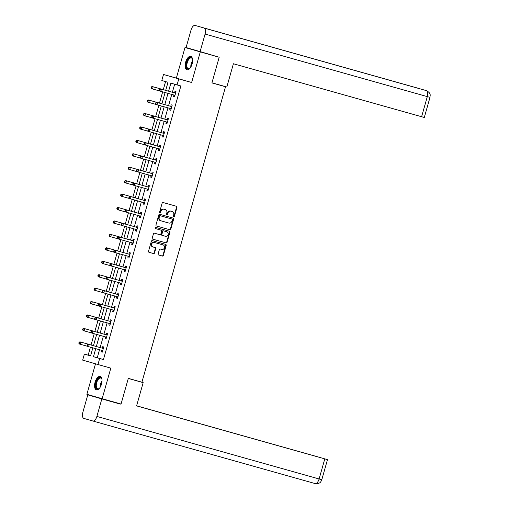 <?xml version="1.0" encoding="UTF-8"?>
<svg xmlns="http://www.w3.org/2000/svg" width="509" height="509" viewBox="0 0 509 509"><rect width="100%" height="100%" fill="white"/><g stroke="black" fill="none" stroke-linecap="round" stroke-linejoin="round"><path stroke-width="0.76" d="M173.741 216.777A0.617 0.541 106.1 0 0 174.428 216.331L176.967 207.348A0.878 0.77 106.1 0 0 176.47 206.291L163.109 202.531A0.878 0.77 106.1 0 0 162.129 203.167L159.591 212.151A0.617 0.541 106.1 0 0 160.628 212.444L160.952 211.286A2.812 2.469 106.1 0 1 164.095 209.244L165.209 209.562A2.812 2.469 106.1 0 1 165.221 209.562A2.812 2.469 106.1 0 1 166.818 212.934L166.488 214.098A0.617 0.541 106.1 0 0 167.525 214.391L167.855 213.226A2.812 2.469 106.1 0 1 170.992 211.19L172.106 211.502A2.812 2.469 106.1 0 1 172.118 211.509A2.812 2.469 106.1 0 1 173.715 214.874L173.384 216.039A0.617 0.541 106.1 0 0 173.741 216.777M173.544 216.669A0.617 0.541 106.1 0 0 174.014 216.21L176.553 207.227A0.878 0.77 106.1 0 0 176.108 206.19M159.743 212.781A0.617 0.541 106.1 0 0 160.214 212.329L160.545 211.165L160.952 211.286M166.647 214.728A0.617 0.541 106.1 0 0 167.111 214.27L167.442 213.106L167.855 213.226M101.514 384.091A6.98 3.353 -74.3 0 0 100.184 376.444A6.98 3.353 -74.3 0 0 95.068 382.234A6.98 3.353 -74.3 0 0 96.398 389.881A6.98 3.353 -74.3 0 0 101.514 384.091M192.09 64A6.98 3.353 -74.3 0 0 190.76 56.353A6.98 3.353 -74.3 0 0 185.645 62.143A6.98 3.353 -74.3 0 0 186.975 69.797A6.98 3.353 -74.3 0 0 192.09 64M158.134 253.94A0.878 0.77 106.1 0 0 158.636 254.996L162.384 256.052A0.878 0.77 106.1 0 0 163.364 255.416L166.188 245.44A0.878 0.77 106.1 0 0 165.692 244.384L152.331 240.623A0.878 0.77 106.1 0 0 151.351 241.26L148.526 251.236A0.878 0.77 106.1 0 0 149.029 252.292L153.559 253.565A0.878 0.77 106.1 0 0 154.539 252.928L155.748 248.659A0.878 0.77 106.1 0 0 155.245 247.603L152.999 246.973A2.348 2.061 106.1 0 0 152.999 246.973A2.348 2.061 106.1 0 1 154.278 242.449L163.071 244.924A2.348 2.061 106.1 0 0 163.071 244.924A2.348 2.061 106.1 0 1 161.792 249.448L160.322 249.035A0.878 0.77 106.1 0 0 159.342 249.671L158.134 253.94M99.522 349.734L97.251 357.77L103.448 359.551L99.669 358.489L97.963 364.52L82.674 360.118L84.379 354.086L90.577 355.874L92.848 347.857M219.188 57.243L185.002 47.522L219.188 57.243L211.922 82.91L225.525 86.74L141.922 382.195L128.319 378.365L121.053 404.031L102.156 398.712L110.809 368.134L97.963 364.52M185.002 47.522L176.349 78.1L191.638 82.503L200.292 51.924M191.638 82.503L178.786 78.882L177.081 84.914L170.884 83.132L168.6 91.194M103.448 359.551L180.86 85.976L177.081 84.914M169.828 229.756A0.878 0.77 106.1 0 0 170.808 229.12L173.633 219.144A0.878 0.77 106.1 0 0 173.13 218.087L159.775 214.327A0.878 0.77 106.1 0 0 158.789 214.963L155.97 224.94A0.878 0.77 106.1 0 0 156.473 225.996L169.414 229.635A0.878 0.77 106.1 0 0 170.394 228.999L173.219 219.023A0.878 0.77 106.1 0 0 172.774 217.986M152.694 239.128L165.692 242.787A0.878 0.77 106.1 0 0 166.672 242.15L169.497 232.168L169.911 232.289L167.086 242.265A0.878 0.77 106.1 0 1 166.106 242.901L152.751 239.147A0.878 0.77 106.1 0 1 152.745 239.141L152.751 239.147M155.449 228.579L160.723 230.068A0.878 0.77 106.1 0 0 160.723 230.068L161.137 230.183A0.878 0.77 106.1 0 1 161.639 231.239L160.838 234.07A0.878 0.77 106.1 0 1 159.851 234.706L154.437 233.186A0.878 0.77 106.1 0 0 153.457 233.822L152.248 238.091A0.878 0.77 106.1 0 0 152.745 239.141M160.723 230.068L155.493 228.598A0.617 0.541 106.1 0 1 155.83 227.415L169.408 231.232A0.878 0.77 106.1 0 0 169.408 231.232A0.878 0.77 106.1 0 1 169.911 232.289M95.501 363.808L86.874 394.316L102.156 398.712M225.525 86.74L211.948 82.827M174.657 84.214L172.379 92.263M171.768 94.419L168.581 105.7M167.97 107.857L164.776 119.138M164.165 121.295L160.971 132.575M160.36 134.732L157.173 146.013M156.562 148.17L153.368 159.451M152.757 161.607L149.563 172.888M148.952 175.045L145.765 186.326M145.154 188.483L141.96 199.763M141.349 201.92L138.162 213.201M137.551 215.358L134.357 226.639M133.746 228.796L130.552 240.076M129.941 242.233L126.754 253.514M126.143 255.671L122.949 266.951M122.338 269.108L119.144 280.389M118.533 282.546L115.346 293.827M114.735 295.983L111.541 307.264M110.93 309.421L107.736 320.695M107.125 322.859L103.938 334.133M103.327 336.296L100.133 347.571M173.913 95.138L173.518 96.532L174.549 96.831L176.012 91.665L174.981 91.365L174.587 92.759M170.108 108.576L169.713 109.969L170.75 110.268L172.207 105.102L171.177 104.803L170.782 106.196M166.309 122.014L165.915 123.407L166.946 123.706L168.409 118.54L167.372 118.241L166.977 119.634M162.505 135.451L162.11 136.845L163.141 137.144L164.604 131.977L163.574 131.678L163.179 133.072M158.7 148.889L158.305 150.282L159.342 150.581L160.806 145.415L159.769 145.116L159.374 146.509M154.901 162.326L154.507 163.72L155.538 164.019L157.001 158.853L155.97 158.553L155.576 159.947M151.097 175.764L150.702 177.157L151.733 177.456L153.196 172.29L152.166 171.991L151.771 173.384M147.292 189.202L146.897 190.595L147.934 190.894L149.398 185.721L148.361 185.429L147.966 186.822M143.493 202.639L143.099 204.033L144.13 204.332L145.593 199.159L144.562 198.866L144.168 200.26M139.689 216.077L139.294 217.47L140.331 217.769L141.788 212.597L140.758 212.304L140.363 213.697M135.89 229.514L135.496 230.908L136.527 231.207L137.99 226.034L136.953 225.742L136.558 227.135M132.085 242.952L131.691 244.345L132.722 244.644L134.185 239.472L133.154 239.179L132.76 240.572M128.281 256.39L127.886 257.783L128.923 258.082L130.38 252.909L129.35 252.617L128.955 254.01M124.482 269.827L124.088 271.221L125.119 271.52L126.582 266.347L125.551 266.054L125.157 267.448M120.678 283.265L120.283 284.658L121.314 284.957L122.777 279.785L121.746 279.492L121.352 280.885M116.873 296.702L116.478 298.096L117.515 298.395L118.979 293.222L117.942 292.929L117.547 294.323M113.074 310.14L112.68 311.533L113.711 311.832L115.174 306.66L114.143 306.367L113.749 307.76M109.27 323.578L108.875 324.971L109.906 325.27L111.369 320.097L110.338 319.805L109.944 321.198M105.465 337.015L105.07 338.409L106.107 338.708L107.571 333.535L106.534 333.242L106.139 334.636M101.666 350.453L101.272 351.846L102.303 352.145L103.766 346.973L102.735 346.68L102.341 348.073M165.571 81.599L163.294 89.648M162.664 91.855L159.489 103.085M158.865 105.293L155.684 116.523M155.06 118.731L151.886 129.96M151.256 132.168L148.081 143.398M147.457 145.606L144.276 156.836M143.653 159.043L140.478 170.273M139.854 172.481L136.673 183.711M136.049 185.919L132.874 197.148M132.245 199.356L129.07 210.586M128.446 212.794L125.265 224.024M124.641 226.231L121.466 237.461M120.837 239.669L117.662 250.899M117.038 253.107L113.857 264.336M113.233 266.544L110.059 277.774M109.429 279.982L106.254 291.212M105.63 293.419L102.449 304.649M101.825 306.857L98.651 318.087M98.027 320.295L94.846 331.524M94.222 333.732L91.047 344.962M90.417 347.17L88.159 355.148L90.583 355.848M88.159 355.148L84.379 354.086M165.705 90.379L167.995 82.299L161.798 80.511L163.504 74.486L178.786 78.882M176.349 78.1L163.504 74.486M95.743 348.671L93.471 356.707L99.669 358.489M167.989 93.357L164.801 104.631M164.191 106.795L160.997 118.069M160.386 120.232L157.192 131.507M156.581 133.67L153.394 144.944M152.783 147.107L149.589 158.382M148.978 160.545L145.784 171.819M145.173 173.983L141.986 185.257M141.375 187.42L138.181 198.695M137.57 200.858L134.382 212.132M133.772 214.295L130.578 225.57M129.967 227.733L126.773 239.007M126.162 241.171L122.974 252.445M122.364 254.608L119.17 265.883M118.559 268.046L115.365 279.32M114.754 281.483L111.566 292.758M110.956 294.921L107.762 306.195M107.151 308.359L103.957 319.633M103.346 321.796L100.158 333.071M99.548 335.234L96.354 346.508M93.459 345.694L96.653 334.419M97.264 332.256L100.451 320.982M101.062 318.819L104.256 307.544M104.867 305.381L108.054 294.107M108.665 291.943L111.859 280.669M112.47 278.506L115.664 267.231M116.275 265.068L119.462 253.794M120.073 251.631L123.267 240.356M123.878 238.193L127.072 226.919M127.683 224.755L130.87 213.481M131.481 211.318L134.675 200.043M135.286 197.88L138.48 186.606M139.091 184.443L142.278 173.168M142.889 171.005L146.083 159.731M146.694 157.567L149.881 146.293M150.492 144.13L153.686 132.855M154.297 130.692L157.491 119.418M158.102 117.255L161.289 105.98M161.9 103.817L165.094 92.543M97.251 357.77L93.471 356.707M173.518 96.532L174.549 96.825M169.713 109.969L170.75 110.262M165.915 123.407L166.946 123.7M162.11 136.845L163.147 137.137M158.305 150.282L159.342 150.575M154.507 163.72L155.538 164.013M150.702 177.157L151.739 177.45M146.897 190.595L147.934 190.888M143.099 204.033L144.13 204.325M139.294 217.47L140.331 217.763M135.496 230.908L136.527 231.201M131.691 244.345L132.728 244.638M127.886 257.783L128.923 258.076M124.088 271.221L125.119 271.513M120.283 284.658L121.32 284.951M116.478 298.096L117.515 298.389M112.68 311.533L113.711 311.826M108.875 324.971L109.912 325.264M105.07 338.409L106.107 338.701M101.272 351.846L102.303 352.139M171.718 211.388A2.812 2.469 106.1 0 0 171.705 211.388A2.812 2.469 106.1 0 0 171.692 211.381L172.106 211.502M167.442 213.106A2.812 2.469 106.1 0 1 170.579 211.07L172.118 211.509M165.221 209.562L164.808 209.447A2.812 2.469 106.1 0 0 164.808 209.447A2.812 2.469 106.1 0 0 164.795 209.441L165.209 209.562M160.545 211.165A2.812 2.469 106.1 0 1 163.682 209.129L164.795 209.441M156.416 225.977L169.414 229.635M172.328 219.78A0.617 0.541 106.1 0 0 171.978 219.042L160.252 215.74A0.617 0.541 106.1 0 0 159.565 216.185L159.222 217.413A2.812 2.469 106.1 0 0 160.819 220.785A2.812 2.469 106.1 0 0 160.831 220.785L168.842 223.044A2.812 2.469 106.1 0 0 171.985 221.008L172.328 219.78M171.571 218.927A0.617 0.541 106.1 0 0 171.565 218.921L159.839 215.625A0.617 0.541 106.1 0 0 159.152 216.071L159.565 216.185M160.405 220.664L160.418 220.671A2.812 2.469 106.1 0 1 160.405 220.664A2.812 2.469 106.1 0 1 158.808 217.292L159.152 216.071M165.476 236.291A2.348 2.061 106.1 0 0 166.761 231.767A2.348 2.061 106.1 0 0 166.755 231.767L163.656 230.895A0.878 0.77 106.1 0 0 162.676 231.531L161.875 234.363A0.878 0.77 106.1 0 0 162.377 235.419L165.476 236.291M166.36 231.652A2.348 2.061 106.1 0 0 166.354 231.652A2.348 2.061 106.1 0 0 166.341 231.646L163.243 230.774A0.878 0.77 106.1 0 0 162.263 231.41L162.676 231.531M161.957 235.298L161.964 235.298A0.878 0.77 106.1 0 0 161.964 235.298A0.878 0.77 106.1 0 1 161.461 234.242L162.263 231.41M169.497 232.168A0.878 0.77 106.1 0 0 169.052 231.137M162.676 244.81A2.348 2.061 106.1 0 0 162.67 244.81A2.348 2.061 106.1 0 0 162.657 244.804L153.864 242.329A2.348 2.061 106.1 0 0 152.573 246.852A2.348 2.061 106.1 0 0 152.585 246.852L152.573 246.852M148.972 252.273L153.145 253.444A0.878 0.77 106.1 0 0 154.125 252.808L155.334 248.538A0.878 0.77 106.1 0 0 154.889 247.501M158.585 254.977L161.97 255.932A0.878 0.77 106.1 0 0 162.956 255.295L165.775 245.319A0.878 0.77 106.1 0 0 165.33 244.282M165.718 90.328L152.14 86.511L153.177 86.81L152.566 88.96L159.762 90.984M165.718 90.335L153.177 86.81L151.288 86.969L151.039 87.828L151.453 87.949L151.701 87.09M151.453 87.949L152.566 88.96L151.529 88.661L151.039 87.828M151.288 86.969L152.14 86.511M175.191 93.058L160.405 88.89L175.191 93.058A0.897 0.783 106.1 0 0 175.49 93.077L175.618 93.058M159.96 89.469L161.436 89.183L160.825 91.34L159.794 91.041L159.304 90.208L159.718 90.328L159.96 89.469L159.546 89.349L159.304 90.208M174.943 95.438L174.848 95.355A0.897 0.783 106.1 0 0 174.587 95.215L160.825 91.34L159.718 90.328M174.161 92.759A0.897 0.783 106.1 0 0 174.46 92.778L175.751 92.574M174.81 95.902L173.817 95.056A0.897 0.783 106.1 0 0 173.639 94.948M160.405 88.89L159.546 89.349M190.112 68.104A6.044 2.901 105.7 0 1 189.634 68.543A6.044 2.901 105.7 0 1 186.237 65.457A6.044 2.901 105.7 0 1 188.75 58.471A6.044 2.901 105.7 0 1 192.37 58.809A6.044 2.901 105.7 0 1 192.555 59.432M192.453 59.038A5.593 2.685 -74.3 0 0 191.365 57.962A5.593 2.685 -74.3 0 0 186.854 65.4A5.593 2.685 -74.3 0 0 188.336 68.734A5.593 2.685 -74.3 0 0 189.819 68.384M191.155 56.524A6.935 3.334 -74.3 0 0 185.76 65.782A6.935 3.334 -74.3 0 0 187.407 69.854M99.535 388.195A6.044 2.901 105.7 0 1 99.058 388.628A6.044 2.901 105.7 0 1 95.66 385.542A6.044 2.901 105.7 0 1 98.173 378.562A6.044 2.901 105.7 0 1 101.8 378.893A6.044 2.901 105.7 0 1 101.978 379.517M101.876 379.122A5.593 2.685 -74.3 0 0 100.788 378.053A5.593 2.685 -74.3 0 0 96.277 385.485A5.593 2.685 -74.3 0 0 97.76 388.825A5.593 2.685 -74.3 0 0 99.242 388.475M100.585 376.609A6.935 3.334 -74.3 0 0 95.183 385.873A6.935 3.334 -74.3 0 0 96.831 389.945M211.948 82.821L226.823 87.007L233.402 63.752L421.611 116.726L427.305 96.615L205.082 34.065L200.12 51.594L218.565 57.065M205.082 34.065A5.504 2.647 -74.3 0 0 204.039 28.033L249.391 40.796L204.039 28.033M417.615 88.152A5.504 2.647 -74.3 0 0 417.297 88.006L195.068 25.45A5.504 2.647 -74.3 0 0 195.068 25.45A5.504 2.647 -74.3 0 0 191.034 30.018L186.078 47.547L200.12 51.594M249.391 40.796L426.262 90.583A5.504 2.647 -74.3 0 1 427.305 96.615L429.99 97.365L424.302 117.477L421.611 116.726M240.426 38.22L417.997 88.261M128.293 378.448L143.169 382.634L128.306 378.41M143.169 382.634L136.59 405.889L327.484 459.621L136.597 405.858M128.313 378.378L129.375 378.664M324.793 458.87L319.105 478.982A5.504 2.647 -74.3 0 1 315.071 483.55L92.848 421A5.504 2.647 -74.3 0 0 96.882 416.432L321.796 479.732C320.772 481.209 321.173 483.951 315.071 483.55A5.504 2.647 -74.3 0 0 315.071 483.55L92.854 421A5.504 2.647 -74.3 0 1 92.842 420.994L83.877 418.417A5.504 2.647 -74.3 0 1 82.833 412.385L87.796 394.857L106.362 399.896M96.882 416.432L101.845 398.903L87.796 394.857M320.835 457.718L136.609 405.807M320.842 457.699L136.603 405.838M101.845 398.903L120.359 404.114L106.317 400.068M147.896 100.528L147.483 100.407L147.241 101.266L147.655 101.386L147.896 100.528L149.372 100.248L161.913 103.772L148.342 99.949L149.372 100.248L148.762 102.398L155.958 104.421M147.655 101.386L148.762 102.398L147.731 102.099L147.241 101.266M147.483 100.407L148.342 99.949M144.092 113.965L143.678 113.844L143.436 114.703L143.85 114.824L144.092 113.965L145.568 113.685L158.114 117.21L144.537 113.386L145.568 113.685L144.957 115.836L152.159 117.859M143.85 114.824L144.957 115.836L143.926 115.537L143.436 114.703M143.678 113.844L144.537 113.386M171.393 106.496L156.6 102.328L171.393 106.496A0.897 0.783 106.1 0 0 171.692 106.515L171.813 106.496M156.161 102.907L157.631 102.621L157.026 104.778L155.989 104.479L155.5 103.645L155.913 103.766L156.161 102.907L155.748 102.786L155.5 103.645M171.145 108.875L171.043 108.792A0.897 0.783 106.1 0 0 170.782 108.652L157.026 104.778L155.913 103.766M170.356 106.196A0.897 0.783 106.1 0 0 170.655 106.216L171.953 106.012M171.011 109.34L170.012 108.493A0.897 0.783 106.1 0 0 169.834 108.385M156.6 102.328L155.748 102.786M167.588 119.933L152.802 115.766L167.588 119.933A0.897 0.783 106.1 0 0 167.887 119.952L168.015 119.933M152.356 116.338L153.833 116.058L153.222 118.215L152.191 117.916L151.701 117.083L152.115 117.204L152.356 116.338L151.943 116.224L151.701 117.083M167.34 122.313L167.245 122.23A0.897 0.783 106.1 0 0 166.984 122.09L153.222 118.215L152.115 117.204M166.558 119.634A0.897 0.783 106.1 0 0 166.857 119.653L168.148 119.45M167.207 122.777L166.208 121.931A0.897 0.783 106.1 0 0 166.036 121.823M152.802 115.766L151.943 116.224M140.293 127.403L139.88 127.282L139.638 128.141L140.045 128.262L140.293 127.403L141.769 127.123L154.31 130.648L140.732 126.824L141.769 127.123L141.158 129.273L148.354 131.297M140.045 128.262L141.158 129.273L140.128 128.974L139.638 128.141M139.88 127.282L140.732 126.824M136.488 140.84L136.075 140.719L135.833 141.578L136.247 141.699L136.488 140.84L137.964 140.56L150.505 144.085L136.934 140.261L137.964 140.56L137.354 142.711L144.55 144.734M136.247 141.699L137.354 142.711L136.323 142.412L135.833 141.578M136.075 140.719L136.934 140.261M146.707 157.516L133.129 153.699L134.16 153.998L133.555 156.148L140.751 158.172M146.707 157.523L134.16 153.998L132.276 154.157L132.028 155.016L132.442 155.137L132.684 154.278M132.442 155.137L133.555 156.148L132.518 155.849L132.028 155.016M132.276 154.157L133.129 153.699M163.783 133.371L148.997 129.203L163.783 133.371A0.897 0.783 106.1 0 0 164.083 133.39L164.21 133.371M148.552 129.776L150.028 129.496L149.417 131.653L148.386 131.354L147.896 130.52L148.31 130.641L148.552 129.776L148.138 129.661L147.896 130.52M163.535 135.75L163.44 135.668A0.897 0.783 106.1 0 0 163.179 135.528L149.417 131.653L148.31 130.641M162.753 133.072A0.897 0.783 106.1 0 0 163.052 133.091L164.35 132.887M163.408 136.215L162.409 135.369A0.897 0.783 106.1 0 0 162.231 135.26M148.997 129.203L148.138 129.661M159.985 146.808L145.192 142.641L159.985 146.808A0.897 0.783 106.1 0 0 160.284 146.827L160.411 146.808M144.753 143.214L146.229 142.934L145.619 145.09L144.581 144.791L144.092 143.958L144.505 144.079L144.753 143.214L144.34 143.099L144.092 143.958M159.737 149.188L159.641 149.105A0.897 0.783 106.1 0 0 159.381 148.965L145.619 145.09L144.505 144.079M158.948 146.509A0.897 0.783 106.1 0 0 159.253 146.528L160.545 146.325M159.603 149.652L158.604 148.806A0.897 0.783 106.1 0 0 158.433 148.698M145.192 142.641L144.34 143.099M156.18 160.246L141.394 156.078L156.18 160.246A0.897 0.783 106.1 0 0 156.479 160.265L156.607 160.246M140.948 156.651L142.425 156.371L141.814 158.528L140.783 158.229L140.293 157.396L140.707 157.516L140.948 156.651L140.535 156.537L140.293 157.396M155.932 162.625L155.837 162.543A0.897 0.783 106.1 0 0 155.576 162.403L141.814 158.528L140.707 157.516M155.15 159.947A0.897 0.783 106.1 0 0 155.449 159.966L156.74 159.762M155.799 163.09L154.806 162.244A0.897 0.783 106.1 0 0 154.628 162.136M141.394 156.078L140.535 156.537M128.885 167.716L128.472 167.595L128.23 168.454L128.643 168.574L128.885 167.716L130.361 167.436L142.902 170.96L129.324 167.137L130.361 167.436L129.75 169.586L136.946 171.609M128.643 168.574L129.75 169.586L128.72 169.287L128.23 168.454M128.472 167.595L129.324 167.137M152.376 173.684L137.589 169.516L152.376 173.684A0.897 0.783 106.1 0 0 152.681 173.703L152.802 173.684M137.144 170.089L138.62 169.809L138.015 171.966L136.978 171.667L136.488 170.833L136.902 170.954L137.144 170.089L136.736 169.974L136.488 170.833M152.127 176.063L152.032 175.98A0.897 0.783 106.1 0 0 151.771 175.84L138.015 171.966L136.902 170.954M151.345 173.384A0.897 0.783 106.1 0 0 151.644 173.404L152.942 173.2M152 176.528L151.001 175.681A0.897 0.783 106.1 0 0 150.823 175.573M137.589 169.516L136.736 169.974M139.103 184.392L125.526 180.574L126.556 180.873L125.946 183.024L133.142 185.047M139.097 184.398L126.556 180.873L124.667 181.032L124.425 181.891L124.839 182.012L125.08 181.153M124.839 182.012L125.946 183.024L124.915 182.725L124.425 181.891M124.667 181.032L125.526 180.574M148.577 187.121L133.784 182.954L148.577 187.121A0.897 0.783 106.1 0 0 148.876 187.14L149.003 187.121M133.345 183.526L134.821 183.246L134.211 185.403L133.18 185.104L132.69 184.271L133.103 184.392L133.345 183.526L132.932 183.412L132.69 184.271M148.329 189.501L148.234 189.418A0.897 0.783 106.1 0 0 147.973 189.278L134.211 185.403L133.103 184.392M147.546 186.822A0.897 0.783 106.1 0 0 147.845 186.841L149.137 186.638M148.195 189.965L147.196 189.119A0.897 0.783 106.1 0 0 147.025 189.011M133.784 182.954L132.932 183.412M121.282 194.591L120.868 194.47L120.62 195.329L121.034 195.45L121.282 194.591L122.752 194.304L135.299 197.836L121.721 194.012L122.752 194.304L122.147 196.461L129.343 198.485M121.034 195.45L122.147 196.461L121.11 196.162L120.62 195.329M120.868 194.47L121.721 194.012M144.772 200.559L129.986 196.391L144.772 200.559A0.897 0.783 106.1 0 0 145.071 200.578L145.199 200.559M129.54 196.964L131.017 196.684L130.406 198.841L129.375 198.542L128.885 197.708L129.299 197.829L129.54 196.964L129.127 196.849L128.885 197.708M144.524 202.938L144.429 202.856A0.897 0.783 106.1 0 0 144.168 202.716L130.406 198.841L129.299 197.829M143.742 200.26A0.897 0.783 106.1 0 0 144.041 200.279L145.332 200.075M144.391 203.403L143.398 202.557A0.897 0.783 106.1 0 0 143.22 202.448M129.986 196.391L129.127 196.849M117.477 208.028L117.064 207.907L116.822 208.766L117.235 208.887L117.477 208.028L118.953 207.742L131.494 211.273L117.923 207.449L118.953 207.742L118.343 209.899L125.538 211.922M117.235 208.887L118.343 209.899L117.312 209.6L116.822 208.766M117.064 207.907L117.923 207.449M140.974 213.996L126.181 209.829L140.974 213.996A0.897 0.783 106.1 0 0 141.273 214.015L141.394 213.996M125.742 210.402L127.212 210.122L126.607 212.278L125.57 211.979L125.08 211.146L125.494 211.267L125.742 210.402L125.329 210.287L125.08 211.146M140.726 216.376L140.624 216.293A0.897 0.783 106.1 0 0 140.363 216.153A0.897 0.783 106.1 0 0 140.363 216.147L126.607 212.278L125.494 211.267M139.937 213.697A0.897 0.783 106.1 0 0 140.236 213.716L141.534 213.513M140.592 216.84L139.593 215.994A0.897 0.783 106.1 0 0 139.415 215.886M126.181 209.829L125.329 210.287M127.695 224.704L114.118 220.887L115.149 221.18L114.538 223.336L121.74 225.36M127.695 224.711L115.149 221.18L113.259 221.345L113.017 222.204L113.431 222.325L113.672 221.466M113.431 222.325L114.538 223.336L113.507 223.037L113.017 222.204M113.259 221.345L114.118 220.887M137.169 227.434L122.376 223.266L137.169 227.434A0.897 0.783 106.1 0 0 137.468 227.453L137.595 227.434M121.937 223.839L123.413 223.559L122.803 225.716L121.772 225.417L121.282 224.584L121.696 224.704L121.937 223.839L121.524 223.725L121.282 224.584M136.921 229.813L136.826 229.731A0.897 0.783 106.1 0 0 136.565 229.591L122.803 225.716L121.696 224.704M136.138 227.135A0.897 0.783 106.1 0 0 136.437 227.154L137.729 226.95M136.787 230.278L135.788 229.432A0.897 0.783 106.1 0 0 135.617 229.324M122.376 223.266L121.524 223.725M109.874 234.903L109.46 234.783L109.212 235.642L109.626 235.762L109.874 234.903L111.35 234.617L123.891 238.148L110.313 234.325L111.35 234.617L110.739 236.774L117.935 238.797M109.626 235.762L110.739 236.774L109.702 236.475L109.212 235.642M109.46 234.783L110.313 234.325M133.364 240.872L118.578 236.704L133.364 240.872A0.897 0.783 106.1 0 0 133.663 240.891L133.791 240.872M118.133 237.277L119.609 236.997L118.998 239.154L117.967 238.855L117.477 238.021L117.891 238.142L118.133 237.277L117.719 237.162L117.477 238.021M133.116 243.251L133.021 243.168A0.897 0.783 106.1 0 0 132.76 243.028L118.998 239.154L117.891 238.142M132.334 240.572A0.897 0.783 106.1 0 0 132.633 240.592L133.924 240.388M132.983 243.716L131.99 242.869A0.897 0.783 106.1 0 0 131.812 242.761M118.578 236.704L117.719 237.162M106.069 248.341L105.656 248.22L105.414 249.079L105.827 249.2L106.069 248.341L107.545 248.055L120.086 251.586L106.515 247.762L107.545 248.055L106.935 250.212L114.131 252.235M105.827 249.2L106.935 250.212L105.904 249.913L105.414 249.079M105.656 248.22L106.515 247.762M129.566 254.309L114.773 250.142L129.566 254.309A0.897 0.783 106.1 0 0 129.865 254.328L129.986 254.309M114.334 250.714L115.81 250.434L115.199 252.591L114.162 252.292L113.672 251.459L114.086 251.58L114.334 250.714L113.921 250.6L113.672 251.459M129.318 256.689L129.216 256.606A0.897 0.783 106.1 0 0 128.962 256.466L115.199 252.591L114.086 251.58M128.529 254.01A0.897 0.783 106.1 0 0 128.828 254.029L130.126 253.826M129.184 257.153L128.185 256.307A0.897 0.783 106.1 0 0 128.007 256.199M114.773 250.142L113.921 250.6M102.264 261.779L101.851 261.658L101.609 262.517L102.023 262.638L102.264 261.779L103.741 261.492L116.287 265.024L102.71 261.2L103.741 261.492L103.136 263.649L110.332 265.673M102.023 262.638L103.136 263.649L102.099 263.35L101.609 262.517M101.851 261.658L102.71 261.2M125.761 267.747L110.975 263.579L125.761 267.747A0.897 0.783 106.1 0 0 126.06 267.766L126.187 267.747M110.529 264.152L112.005 263.872L111.395 266.029L110.364 265.73L109.874 264.896L110.288 265.017L110.529 264.152L110.116 264.037L109.874 264.896M125.513 270.126L125.418 270.044A0.897 0.783 106.1 0 0 125.157 269.904L111.395 266.029L110.288 265.017M124.73 267.448A0.897 0.783 106.1 0 0 125.029 267.467L126.321 267.263M125.379 270.591L124.387 269.745A0.897 0.783 106.1 0 0 124.209 269.636M110.975 263.579L110.116 264.037M98.466 275.216L98.052 275.095L97.811 275.954L98.218 276.075L98.466 275.216L99.942 274.93L112.483 278.461L98.905 274.637L99.942 274.93L99.331 277.087L106.527 279.11M98.218 276.075L99.331 277.087L98.301 276.788L97.811 275.954M98.052 275.095L98.905 274.637M121.956 281.184L107.17 277.017L121.956 281.184A0.897 0.783 106.1 0 0 122.262 281.203L122.383 281.184M106.725 277.59L108.201 277.31L107.59 279.466L106.559 279.167L106.069 278.334L106.483 278.455L106.725 277.59L106.311 277.475L106.069 278.334M121.708 283.564L121.613 283.481A0.897 0.783 106.1 0 0 121.352 283.341A0.897 0.783 106.1 0 0 121.352 283.335L107.59 279.466L106.483 278.455M120.926 280.885A0.897 0.783 106.1 0 0 121.225 280.904L122.523 280.701M121.581 284.028L120.582 283.182A0.897 0.783 106.1 0 0 120.404 283.074M107.17 277.017L106.311 277.475M108.684 291.892L95.107 288.075L96.137 288.368L95.527 290.524L102.723 292.548M108.678 291.899L96.137 288.368L94.248 288.533L94.006 289.392L94.419 289.513L94.661 288.648M94.419 289.513L95.527 290.524L94.496 290.225L94.006 289.392M94.248 288.533L95.107 288.075M118.158 294.622L103.365 290.454L118.158 294.622A0.897 0.783 106.1 0 0 118.457 294.641L118.584 294.622M102.926 291.027L104.402 290.747L103.791 292.904L102.761 292.605L102.271 291.772L102.678 291.892L102.926 291.027L102.513 290.913L102.271 291.772M117.91 297.002L117.814 296.919A0.897 0.783 106.1 0 0 117.554 296.779L103.791 292.904L102.678 291.892M117.121 294.323A0.897 0.783 106.1 0 0 117.426 294.342L118.718 294.138M117.776 297.466L116.777 296.62A0.897 0.783 106.1 0 0 116.606 296.512M103.365 290.454L102.513 290.913M90.863 302.085L90.449 301.971L90.201 302.83L90.615 302.95L90.863 302.085L92.333 301.805L104.879 305.336L91.302 301.513L92.333 301.805L91.728 303.962L98.924 305.985M90.615 302.95L91.728 303.962L90.691 303.663L90.201 302.83M90.449 301.971L91.302 301.513M114.353 308.06L99.567 303.892L114.353 308.06A0.897 0.783 106.1 0 0 114.652 308.079L114.779 308.06M99.121 304.465L100.597 304.185L99.987 306.342L98.956 306.043L98.466 305.209L98.88 305.33L99.121 304.465L98.708 304.35L98.466 305.209M114.105 310.439L114.01 310.356A0.897 0.783 106.1 0 0 113.749 310.216A0.897 0.783 106.1 0 0 113.742 310.21L99.987 306.342L98.88 305.33M113.322 307.76A0.897 0.783 106.1 0 0 113.622 307.78L114.913 307.576M113.971 310.904L112.979 310.057A0.897 0.783 106.1 0 0 112.801 309.949M99.567 303.892L98.708 304.35M87.058 315.523L86.645 315.408L86.403 316.267L86.816 316.388L87.058 315.523L88.534 315.243L101.075 318.774L87.497 314.95L88.534 315.243L87.923 317.4L95.119 319.423M86.816 316.388L87.923 317.4L86.893 317.101L86.403 316.267M86.645 315.408L87.497 314.95M110.548 321.497L95.762 317.33L110.548 321.497A0.897 0.783 106.1 0 0 110.854 321.516L110.975 321.497M95.317 317.902L96.793 317.622L96.188 319.779L95.151 319.48L94.661 318.647L95.075 318.768L95.317 317.902L94.909 317.788L94.661 318.647M110.3 323.877L110.205 323.794A0.897 0.783 106.1 0 0 109.944 323.654L96.188 319.779L95.075 318.768M109.518 321.198A0.897 0.783 106.1 0 0 109.817 321.217L111.115 321.014M110.173 324.341L109.174 323.495A0.897 0.783 106.1 0 0 108.996 323.387M95.762 317.33L94.909 317.788M83.253 328.96L82.84 328.846L82.598 329.705L83.012 329.826L83.253 328.96L84.729 328.68L97.27 332.212L83.699 328.388L84.729 328.68L84.119 330.837L91.315 332.861M83.012 329.826L84.119 330.837L83.088 330.538L82.598 329.705M82.84 328.846L83.699 328.388M106.75 334.935L91.957 330.767L106.75 334.935A0.897 0.783 106.1 0 0 107.049 334.954L107.176 334.935M91.518 331.34L92.994 331.06L92.383 333.217L91.353 332.918L90.863 332.084L91.276 332.205L91.518 331.34L91.105 331.225L90.863 332.084M106.502 337.314L106.406 337.232A0.897 0.783 106.1 0 0 106.146 337.092A0.897 0.783 106.1 0 0 106.139 337.085L92.383 333.217L91.276 332.205M105.719 334.636A0.897 0.783 106.1 0 0 106.018 334.655L107.31 334.451M106.368 337.779L105.369 336.933A0.897 0.783 106.1 0 0 105.198 336.824M91.957 330.767L91.105 331.225M79.455 342.398L79.041 342.283L78.793 343.142L79.207 343.263L79.455 342.398L80.925 342.118L93.471 345.649L79.894 341.825L80.925 342.118L80.32 344.275L87.516 346.298M79.207 343.263L80.32 344.275L79.283 343.976L78.793 343.142M79.041 342.283L79.894 341.825M102.945 348.372L88.159 344.205L102.945 348.372A0.897 0.783 106.1 0 0 103.244 348.391L103.372 348.372M87.713 344.778L89.19 344.498L88.579 346.654L87.548 346.355L87.058 345.522L87.472 345.643L87.713 344.778L87.3 344.663L87.058 345.522M102.697 350.752L102.602 350.669A0.897 0.783 106.1 0 0 102.341 350.529A0.897 0.783 106.1 0 0 102.334 350.523L88.579 346.654L87.472 345.643M101.915 348.073A0.897 0.783 106.1 0 0 102.214 348.092L103.505 347.889M102.563 351.216L101.571 350.37A0.897 0.783 106.1 0 0 101.393 350.262M88.159 344.205L87.3 344.663M174.014 216.21L174.428 216.331M160.214 212.329L160.628 212.444M167.111 214.27L167.525 214.391M170.579 211.07L170.992 211.19M163.682 209.129L164.095 209.244M176.553 207.227L176.967 207.348M173.219 219.023L173.633 219.144M170.394 228.999L170.808 229.12M159.839 215.625L160.252 215.74M158.808 217.292L159.222 217.413M166.672 242.15L167.086 242.265M165.692 242.787L166.106 242.901M163.243 230.774L163.656 230.895M161.461 234.242L161.875 234.363M153.864 242.329L154.278 242.449M155.334 248.538L155.748 248.659M154.125 252.808L154.539 252.928M153.145 253.444L153.559 253.565M165.775 245.319L166.188 245.44M162.956 255.295L163.364 255.416M161.97 255.932L162.384 256.052M174.848 95.355L173.817 95.056M175.49 93.077L174.46 92.778M190.811 67.067A5.593 2.685 105.7 0 1 190.792 66.507A5.593 2.685 105.7 0 1 192.606 60.673M192.542 61.672A5.414 2.596 -74.3 0 0 191.276 66.183M100.235 387.158A5.593 2.685 105.7 0 1 100.216 386.598A5.593 2.685 105.7 0 1 102.029 380.764M101.965 381.763A5.414 2.596 -74.3 0 0 100.699 386.274M171.043 108.792L170.012 108.493M171.692 106.515L170.655 106.216M167.245 122.23L166.208 121.931M167.887 119.952L166.857 119.653M163.44 135.668L162.409 135.369M164.083 133.39L163.052 133.091M159.641 149.105L158.604 148.806M160.284 146.827L159.253 146.528M155.837 162.543L154.806 162.244M156.479 160.265L155.449 159.966M152.032 175.98L151.001 175.681M152.681 173.703L151.644 173.404M148.234 189.418L147.196 189.119M148.876 187.14L147.845 186.841M144.429 202.856L143.398 202.557M145.071 200.578L144.041 200.279M140.624 216.293L139.593 215.994M141.273 214.015L140.236 213.716M136.826 229.731L135.788 229.432M137.468 227.453L136.437 227.154M133.021 243.168L131.99 242.869M133.663 240.891L132.633 240.592M129.216 256.606L128.185 256.307M129.865 254.328L128.828 254.029M125.418 270.044L124.387 269.745M126.06 267.766L125.029 267.467M121.613 283.481L120.582 283.182M122.262 281.203L121.225 280.904M117.814 296.919L116.777 296.62M118.457 294.641L117.426 294.342M114.01 310.356L112.979 310.057M114.652 308.079L113.622 307.78M110.205 323.794L109.174 323.495M110.854 321.516L109.817 321.217M106.406 337.232L105.369 336.933M107.049 334.954L106.018 334.655M102.602 350.669L101.571 350.37M103.244 348.391L102.214 348.092M429.99 97.365C429.927 95.577 431.613 93.389 426.287 90.589M327.484 459.621L321.796 479.732"/></g></svg>

